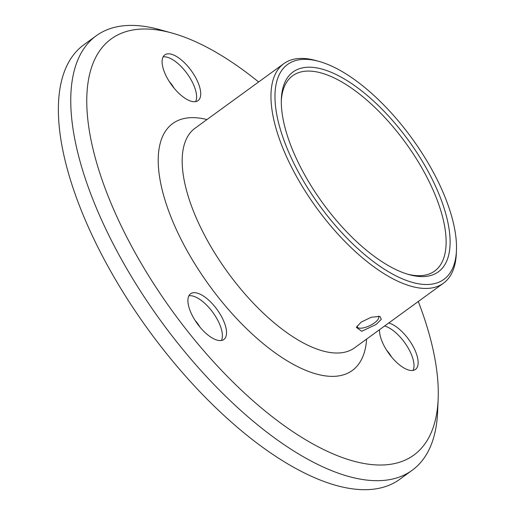 <?xml version="1.0" encoding="UTF-8"?>
<svg xmlns="http://www.w3.org/2000/svg" width="515" height="515" viewBox="0 0 515 515"><rect width="100%" height="100%" fill="white"/><g stroke="black" fill="none" stroke-linecap="round" stroke-linejoin="round"><path stroke-width="0.77" d="M357.088 326.079A11.877 4.223 154.4 0 0 357.236 326.954A11.877 4.223 154.4 0 0 374.489 322.847A11.877 4.223 154.4 0 0 378.66 316.693A11.877 4.223 154.4 0 0 378.248 316.171M376.137 324.444L361.691 331.3L356.374 327.353L361.15 322.107L371.27 317.253L379.986 316.403L381.293 319.358L376.137 324.444M258.627 81.982A257.3 110.577 54 0 0 171.939 33.031A257.3 110.577 54 0 0 120.697 224.855A257.3 110.577 54 0 0 314.002 444.542A257.3 110.577 54 0 0 438.156 399.041A257.3 110.577 54 0 0 418.296 301.494M438.156 399.041L437.621 411.736A268.611 115.437 -126 0 1 412.232 470.234A268.611 115.437 -126 0 1 106.206 229.89A268.611 115.437 -126 0 1 96.228 35.773A268.611 115.437 -126 0 1 159.702 29.638L171.939 33.031M433.817 182.542A123.561 53.103 -126 0 1 409.206 274.656A123.561 53.103 -126 0 1 297.631 161.272A123.561 53.103 -126 0 1 281.364 98.893A123.561 53.103 -126 0 1 340.988 77.044A123.561 53.103 -126 0 1 433.817 182.542M407.661 274.205A120.735 51.886 54 0 0 434.679 271.051A120.735 51.886 54 0 0 430.192 183.797A120.735 51.886 54 0 0 292.642 75.769A120.735 51.886 54 0 0 281.319 100.502M438.96 183.34A132.896 57.114 54 0 0 318.959 61.401A132.896 57.114 54 0 0 292.494 160.474A132.896 57.114 54 0 0 392.333 273.935A132.896 57.114 54 0 0 456.451 250.438A132.896 57.114 54 0 0 438.96 183.34M456.451 250.438L456.322 253.612A135.722 58.324 -126 0 1 443.492 283.166A135.722 58.324 -126 0 1 288.87 161.729A135.722 58.324 -126 0 1 283.829 63.648A135.722 58.324 -126 0 1 315.901 60.551L318.959 61.401M195.185 320.555A14.137 6.077 -126 0 1 199.794 326.89M188.896 295.79A28.274 12.154 -126 0 1 212.914 312.502A28.274 12.154 -126 0 1 221.418 340.499M189.539 294.786A28.274 12.154 -126 0 1 190.589 293.775A28.274 12.154 -126 0 1 216.043 308.15A28.274 12.154 -126 0 1 224.901 338.497A28.274 12.154 -126 0 1 223.851 339.507A28.274 12.154 -126 0 1 198.397 325.139A28.274 12.154 -126 0 1 189.539 294.786M384.589 326.008A28.274 12.154 -126 0 1 392.604 330.141A28.274 12.154 -126 0 1 413.03 370.42M388.716 323.008A28.274 12.154 -126 0 1 396.737 327.141A28.274 12.154 -126 0 1 415.064 350.406A28.274 12.154 -126 0 1 415.463 369.429A28.274 12.154 -126 0 1 400.934 365.985A28.274 12.154 -126 0 1 379.536 329.684M163.088 56.92A28.274 12.154 -126 0 1 192.868 83.211A28.274 12.154 -126 0 1 195.61 101.635M196.994 80.211A28.274 12.154 -126 0 1 198.043 100.644A28.274 12.154 -126 0 1 165.83 75.345A28.274 12.154 -126 0 1 164.781 54.912A28.274 12.154 -126 0 1 196.994 80.211M412.232 470.234L399.84 479.24A268.611 115.437 -126 0 1 93.82 238.896A268.611 115.437 -126 0 1 83.842 44.779L96.228 35.773M169.377 81.685A14.137 6.077 -126 0 1 173.986 88.026M386.797 350.477A14.137 6.077 -126 0 1 391.406 356.811M283.829 63.648L195.043 128.229A135.722 58.324 54 0 0 200.084 226.304A135.722 58.324 54 0 0 354.706 347.741L443.492 283.166M366.629 339.07A152.685 65.617 -126 0 1 292.05 363.661A152.685 65.617 -126 0 1 178.351 233.855A152.685 65.617 -126 0 1 206.966 119.557"/></g></svg>
